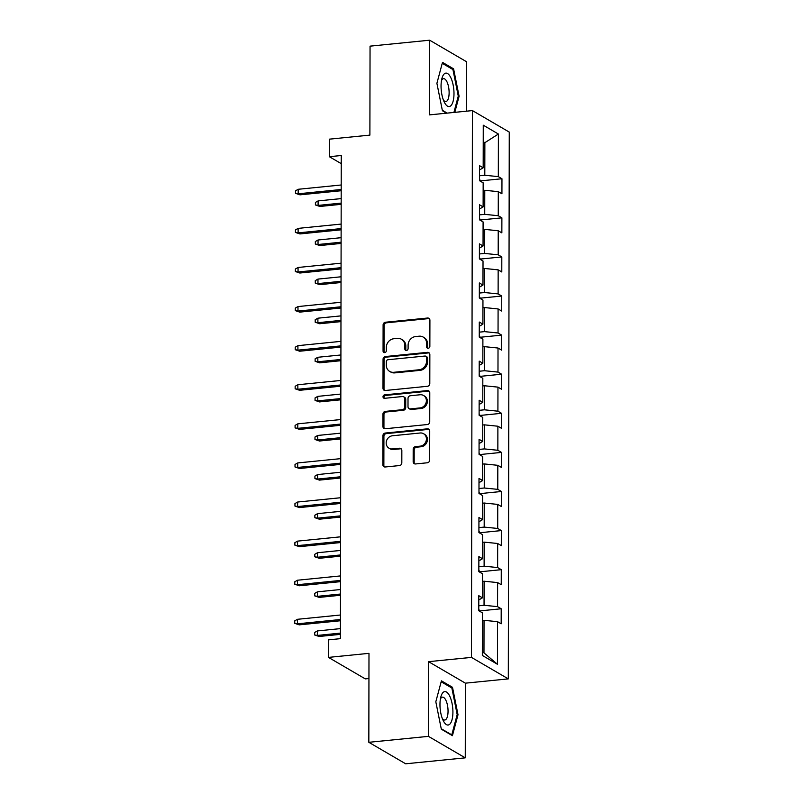 <?xml version="1.0" encoding="UTF-8"?>
<svg xmlns="http://www.w3.org/2000/svg" width="804" height="804" viewBox="0 0 804 804"><rect width="100%" height="100%" fill="white"/><g stroke="black" fill="none" stroke-linecap="round" stroke-linejoin="round"><path stroke-width="1.21" d="M428.22 348.273A1.779 1.588 -59.7 0 0 429.859 346.383L429.909 320.253A2.533 2.271 -59.7 0 0 427.577 318.022L385.458 322.233A2.533 2.271 -59.7 0 0 383.106 324.927L383.066 351.057A1.779 1.588 -59.7 0 0 384.704 352.614A1.779 1.588 -59.7 0 0 386.342 350.735L386.342 347.348A8.11 7.266 -59.7 0 1 393.849 338.735L397.357 338.383A8.11 7.266 -59.7 0 1 401.437 339.248A8.11 7.266 -59.7 0 1 404.834 345.499L404.824 348.886A1.779 1.588 -59.7 0 0 406.462 350.443A1.779 1.588 -59.7 0 0 408.1 348.554L408.11 345.177A8.11 7.266 -59.7 0 1 415.608 336.554L419.115 336.203A8.11 7.266 -59.7 0 1 423.195 337.067A8.11 7.266 -59.7 0 1 426.592 343.328L426.582 346.715A1.779 1.588 -59.7 0 0 428.22 348.273M413.166 461.737A2.533 2.271 -59.7 0 0 415.507 463.958L427.316 462.782A2.533 2.271 -59.7 0 0 429.668 460.089L429.718 431.065A2.533 2.271 -59.7 0 0 427.376 428.833L385.257 433.044A2.533 2.271 -59.7 0 0 382.915 435.738L382.865 464.762A2.533 2.271 -59.7 0 0 385.206 466.983L399.477 465.566A2.533 2.271 -59.7 0 0 401.819 462.873L401.839 450.451A2.533 2.271 -59.7 0 0 399.508 448.22L392.432 448.923A6.784 6.07 -59.7 0 1 389.025 448.21A6.784 6.07 -59.7 0 1 386.443 441.074A6.784 6.07 -59.7 0 1 392.452 435.768L420.18 432.994A6.784 6.07 -59.7 0 1 423.587 433.718A6.784 6.07 -59.7 0 1 426.16 440.853A6.784 6.07 -59.7 0 1 420.16 446.16L415.537 446.622A2.533 2.271 -59.7 0 0 413.186 449.315L413.166 461.737L414.16 462.32A2.533 2.271 -59.7 0 0 414.774 463.908M466.4 111.193L466.481 61.697L429.648 40.2L370.051 46.15L369.89 135.112L329.369 139.162L329.338 156.7L341.258 155.514L340.414 638.657L328.494 639.853L328.464 657.391L365.297 678.888L368.946 678.526M428.431 736.353L465.265 757.85L465.395 683.169L428.562 661.672L428.431 736.353L368.835 742.303L368.986 653.34L328.464 657.391M428.562 661.672L471.466 657.391L472.42 110.59L509.264 132.087L508.309 678.888L471.466 657.391M429.648 40.2L429.517 114.882L472.42 110.59M427.457 386.282A2.533 2.271 -59.7 0 0 429.798 383.588L429.849 354.564A2.533 2.271 -59.7 0 0 427.517 352.343L385.397 356.544A2.533 2.271 -59.7 0 0 383.056 359.237L382.995 388.262A2.533 2.271 -59.7 0 0 385.337 390.493L427.457 386.282M429.778 392.814L429.728 421.839A2.533 2.271 -59.7 0 1 427.386 424.532L385.267 428.743A2.533 2.271 -59.7 0 1 382.935 426.512L382.955 414.09A2.533 2.271 -59.7 0 1 385.297 411.397L402.382 409.688A2.533 2.271 -59.7 0 0 404.724 406.995L404.744 398.754A2.533 2.271 -59.7 0 0 402.402 396.533L384.624 398.312A1.779 1.588 -59.7 0 1 384.624 394.864L427.447 390.583A2.533 2.271 -59.7 0 1 429.778 392.814M465.265 757.85L405.668 763.8L368.835 742.303M479.697 610.919L501.204 608.769L497.565 606.648L497.616 582.588L501.244 584.709L501.274 569.674L497.636 567.554L497.676 543.494L501.314 545.614L501.344 530.58L497.706 528.459L497.746 504.409L501.384 506.53L501.405 491.485L497.776 489.365L497.817 465.315L501.455 467.436L501.475 452.401L497.847 450.28L497.887 426.22L501.515 428.341L501.545 413.306L497.907 411.186L497.957 387.126L501.585 389.247L501.616 374.212L497.977 372.091L498.018 348.031L501.656 350.152L501.686 335.117L498.048 332.997L498.088 308.937L501.726 311.058L501.746 296.023L498.118 293.902L498.158 269.853L501.796 271.973L501.817 256.928L498.189 254.808L498.229 230.758L501.857 232.879L501.887 217.844L498.249 215.723L498.299 191.664L501.927 193.784L501.957 178.749L498.319 176.629L498.4 134.027L483.264 125.193L483.184 167.795L479.556 165.674L479.496 179.151M501.204 608.769L501.173 623.803L497.545 621.683L497.465 664.285L482.34 655.451L482.41 612.849L478.772 610.728L478.742 609.171M479.526 180.709L483.164 182.83L483.124 206.889L479.485 204.769L479.455 219.804L483.093 221.924L483.053 245.984L479.415 243.863L479.395 258.898L483.023 261.019L482.983 285.078L479.345 282.958L479.325 297.993L482.953 300.113L482.913 324.163L479.284 322.042L479.254 337.087L482.892 339.208L482.842 363.257L479.214 361.137L479.184 376.171L482.822 378.292L482.782 402.352L479.144 400.231L479.114 415.266L482.752 417.387L482.712 441.446L479.073 439.326L479.053 454.361L482.681 456.481L482.641 480.541L479.003 478.42L478.983 493.455L482.611 495.576L482.571 519.635L478.943 517.515L478.913 532.549L482.551 534.67L482.5 558.73L478.872 556.609L478.842 571.644L482.48 573.765L482.44 597.814L478.802 595.694L478.772 610.728M482.47 581.382L484.098 581.222L484.048 605.281L478.782 605.804M484.048 605.281L497.565 606.648M484.098 581.222L497.616 582.588M482.44 597.814L478.792 599.965M482.531 542.288L484.159 542.127L484.119 566.187L478.852 566.709M484.119 566.187L497.636 567.554M484.159 542.127L497.676 543.494M482.5 558.73L478.862 560.87M482.601 503.193L484.229 503.033L484.189 527.092L478.923 527.615M484.189 527.092L497.706 528.459M484.229 503.033L497.746 504.409M482.571 519.635L478.933 521.776M482.671 464.099L484.299 463.938L484.259 487.998L478.993 488.52M484.259 487.998L497.776 489.365M484.299 463.938L497.817 465.315M482.641 480.541L479.003 482.691M482.742 425.014L484.37 424.844L484.33 448.903L479.053 449.426M484.33 448.903L497.847 450.28M484.37 424.844L497.887 426.22M482.712 441.446L479.063 443.597M482.802 385.92L484.44 385.759L484.39 409.809L479.124 410.341M484.39 409.809L497.907 411.186M484.44 385.759L497.957 387.126M482.782 402.352L479.134 404.502M482.872 346.825L484.5 346.665L484.46 370.714L479.194 371.247M484.46 370.714L497.977 372.091M484.5 346.665L498.018 348.031M482.842 363.257L479.204 365.408M482.943 307.731L484.571 307.57L484.531 331.63L479.264 332.152M484.531 331.63L498.048 332.997M484.571 307.57L498.088 308.937M482.913 324.163L479.274 326.313M483.013 268.636L484.641 268.476L484.601 292.535L479.335 293.058M484.601 292.535L498.118 293.902M484.641 268.476L498.158 269.853M482.983 285.078L479.345 287.219M483.083 229.542L484.711 229.381L484.661 253.441L479.395 253.963M484.661 253.441L498.189 254.808M484.711 229.381L498.229 230.758M483.053 245.984L479.405 248.134M483.144 190.458L484.772 190.287L484.732 214.346L479.465 214.869M484.732 214.346L498.249 215.723M484.772 190.287L498.299 191.664M483.124 206.889L479.475 209.04M483.234 142.841L484.862 142.68L484.802 175.252L479.536 175.785M484.802 175.252L498.319 176.629M483.234 141.725L484.862 142.68L498.4 134.027M483.184 167.795L479.546 169.945M465.395 683.169L508.309 678.888M329.338 156.7L341.248 163.644M482.34 651.943L483.968 652.888L484.028 620.316L482.4 620.477M483.968 652.888L497.465 664.285M484.028 620.316L497.545 621.683M480.44 180.89L501.957 178.749M480.37 219.984L501.887 217.844M480.31 259.079L501.817 256.928M480.239 298.173L501.746 296.023M480.169 337.268L501.686 335.117M480.099 376.362L501.616 374.212M480.038 415.457L501.545 413.306M479.968 454.541L501.475 452.401M479.898 493.636L501.405 491.485M479.827 532.73L501.344 530.58M479.757 571.825L501.274 569.674M454.793 112.349L459.094 96.259L453.587 68.842L442.491 62.37L436.904 83.314L442.411 110.731L446.582 113.173M452.421 735.68L458.009 714.736L452.501 687.309L441.416 680.837L435.818 701.781L441.326 729.208L452.421 735.68M452.009 69.003L453.587 68.842M458.2 96.349L459.094 96.259M450.923 687.47L452.501 687.309M457.124 714.816L458.009 714.736M427.889 348.273A1.779 1.588 -59.7 0 1 427.587 347.298L427.587 343.911A8.11 7.266 -59.7 0 0 424.19 337.65L423.195 337.067M401.437 339.248L402.432 339.821A8.11 7.266 -59.7 0 1 405.829 346.082L405.819 349.469A1.779 1.588 -59.7 0 0 406.131 350.443M429.306 318.655A2.533 2.271 -59.7 0 0 428.572 318.605L386.453 322.816A2.533 2.271 -59.7 0 0 384.111 325.509L384.061 351.639A1.779 1.588 -59.7 0 0 384.362 352.614M429.246 352.966A2.533 2.271 -59.7 0 0 428.512 352.916L386.392 357.127A2.533 2.271 -59.7 0 0 384.051 359.82L384 388.845A2.533 2.271 -59.7 0 0 384.603 390.442M426.572 357.599A1.779 1.588 -59.7 0 0 424.934 356.041L387.96 359.73A1.779 1.588 -59.7 0 0 386.322 361.619L386.312 365.187A8.11 7.266 -59.7 0 0 389.709 371.448A8.11 7.266 -59.7 0 0 393.789 372.302L419.065 369.78A8.11 7.266 -59.7 0 0 426.562 361.167L426.572 357.599L427.567 358.182A1.779 1.588 -59.7 0 0 426.823 356.805L425.829 356.232M389.709 371.448L390.714 372.021A8.11 7.266 -59.7 0 0 394.784 372.885L393.789 372.302M427.567 358.182L427.557 361.75A8.11 7.266 -59.7 0 1 420.06 370.363L394.784 372.885M403.678 396.804L404.673 397.377A2.533 2.271 -59.7 0 1 405.739 399.337L405.718 407.578A2.533 2.271 -59.7 0 1 403.377 410.271L386.292 411.98A2.533 2.271 -59.7 0 0 383.95 414.673L383.93 427.095A2.533 2.271 -59.7 0 0 384.533 428.683M429.175 391.216A2.533 2.271 -59.7 0 0 428.442 391.166L385.618 395.447A1.779 1.588 -59.7 0 0 384.292 398.302M420.11 407.919A6.784 6.07 -59.7 0 0 426.12 402.613A6.784 6.07 -59.7 0 0 423.537 395.488A6.784 6.07 -59.7 0 0 420.13 394.764L410.362 395.739A2.533 2.271 -59.7 0 0 408.02 398.432L408 406.673A2.533 2.271 -59.7 0 0 410.331 408.894L420.11 407.919L421.105 408.502A6.784 6.07 -59.7 0 0 427.115 403.196A6.784 6.07 -59.7 0 0 424.532 396.06L423.537 395.488M409.065 408.623L410.06 409.206A2.533 2.271 -59.7 0 0 411.336 409.477L410.331 408.894M421.105 408.502L411.336 409.477M423.587 433.718L424.582 434.301A6.784 6.07 -59.7 0 1 427.165 441.426A6.784 6.07 -59.7 0 1 421.155 446.743L416.532 447.205A2.533 2.271 -59.7 0 0 414.181 449.898L414.16 462.32M389.025 448.21L390.02 448.783A6.784 6.07 -59.7 0 0 393.427 449.506L392.432 448.923M401.236 448.853A2.533 2.271 -59.7 0 0 400.503 448.803L393.427 449.506M429.105 429.467A2.533 2.271 -59.7 0 0 428.371 429.416L386.262 433.627A2.533 2.271 -59.7 0 0 383.91 436.321L383.86 465.345A2.533 2.271 -59.7 0 0 384.473 466.933M480.722 181.413L479.546 179.242M319.891 206.457L315.399 204.95L315.409 202.447L318.113 200.899L318.103 205.412L319.891 206.457L341.167 204.337M315.399 204.95L318.103 205.412L341.177 203.11M318.113 200.899L341.177 198.598M341.197 189.503L298.183 193.794L299.982 194.839L295.49 193.332L298.183 193.794L298.194 189.282L341.208 184.99M299.982 194.839L341.197 190.729M295.49 193.332L295.49 190.829L298.194 189.282M444.26 102.058A16.794 6.281 84.3 0 0 444.341 102.229A16.794 6.281 84.3 0 0 453.134 101.163A16.794 6.281 84.3 0 0 450.783 77.616A16.794 6.281 84.3 0 0 441.959 78.32A16.794 6.281 84.3 0 0 444.26 102.058M443.396 100.048A11.497 4.301 84.3 0 0 445.838 101.555A11.497 4.301 84.3 0 0 449.084 94.118A11.497 4.301 84.3 0 0 446.934 81.757A11.497 4.301 84.3 0 0 443.557 78.681A11.497 4.301 84.3 0 0 441.456 80.651M442.24 63.305L452.933 69.546L458.27 96.108L453.908 112.439M447.205 113.113L442.311 110.248M452.913 712.083A16.794 6.281 84.3 0 0 448.17 693.581A16.794 6.281 84.3 0 0 440.873 696.797A16.794 6.281 84.3 0 0 439.969 704.535A16.794 6.281 84.3 0 0 443.265 720.696A16.794 6.281 84.3 0 0 452.913 712.083M442.321 718.515A11.497 4.301 84.3 0 0 444.763 720.032A11.497 4.301 84.3 0 0 448.049 711.178A11.497 4.301 84.3 0 0 442.471 697.148A11.497 4.301 84.3 0 0 440.381 699.118M441.165 681.772L451.858 688.013L457.185 714.575L451.778 734.876L441.235 728.725M451.144 734.936L451.778 734.876M480.651 220.497L479.425 218.236M319.821 245.552L315.329 244.044L315.339 241.542L318.042 239.994L318.032 244.506L319.821 245.552L341.107 243.431M315.329 244.044L318.032 244.506L341.107 242.205M318.042 239.994L341.117 237.693M480.581 259.591L479.355 257.33M319.761 284.646L315.268 283.139L315.268 280.636L317.972 279.088L317.962 283.601L319.761 284.646L341.037 282.526M315.268 283.139L317.962 283.601L341.037 281.299M317.972 279.088L341.047 276.787M341.127 228.597L298.123 232.889L299.912 233.934L295.42 232.426L298.123 232.889L298.123 228.376L341.137 224.085M299.912 233.934L341.127 229.813M295.42 232.426L295.43 229.924L298.123 228.376M341.057 267.682L298.053 271.983L299.842 273.028L295.349 271.521L298.053 271.983L298.063 267.471L341.067 263.179M299.842 273.028L341.057 268.908M295.349 271.521L295.359 269.018L298.063 267.471M480.521 298.686L479.295 296.425M319.69 323.741L315.198 322.233L315.198 319.731L317.902 318.183L317.892 322.695L319.69 323.741L340.966 321.61M315.198 322.233L317.892 322.695L340.966 320.384M317.902 318.183L340.976 315.882M480.45 337.78L479.224 335.519M319.62 362.835L315.128 361.328L315.128 358.815L317.831 357.277L317.831 361.79L319.62 362.835L340.896 360.705M315.128 361.328L317.831 361.79L340.896 359.478M317.831 357.277L340.906 354.966M480.38 376.875L479.154 374.614M319.55 401.92L315.057 400.422L315.067 397.91L317.771 396.372L317.761 400.874L319.55 401.92L340.826 399.799M315.057 400.422L317.761 400.874L340.836 398.573M317.771 396.372L340.836 394.06M340.996 306.776L297.982 311.078L299.771 312.123L295.289 310.615L297.982 311.078L297.993 306.565L340.996 302.264M299.771 312.123L340.986 308.002M295.289 310.615L295.289 308.103L297.993 306.565M340.926 345.871L297.912 350.162L299.711 351.217L295.219 349.71L297.912 350.162L297.922 345.66L340.936 341.358M299.711 351.217L340.926 347.097M295.219 349.71L295.219 347.197L297.922 345.66M340.856 384.965L297.852 389.257L299.641 390.302L295.148 388.794L297.852 389.257L297.852 384.744L340.866 380.453M299.641 390.302L340.856 386.191M295.148 388.794L295.148 386.292L297.852 384.744M340.785 424.06L297.781 428.351L299.57 429.396L295.078 427.889L297.781 428.351L297.792 423.839L340.796 419.547M299.57 429.396L340.785 425.286M295.078 427.889L295.088 425.386L297.792 423.839M340.715 463.154L297.711 467.446L299.5 468.491L295.008 466.983L297.711 467.446L297.721 462.933L340.725 458.642M299.5 468.491L340.715 464.38M295.008 466.983L295.018 464.481L297.721 462.933M340.655 502.239L297.641 506.54L299.43 507.585L294.947 506.078L297.641 506.54L297.651 502.028L340.655 497.736M299.43 507.585L340.645 503.465M294.947 506.078L294.947 503.575L297.651 502.028M340.584 541.333L297.57 545.635L299.369 546.68L294.877 545.172L297.57 545.635L297.58 541.122L340.594 536.821M299.369 546.68L340.584 542.559M294.877 545.172L294.877 542.66L297.58 541.122M480.31 415.969L479.083 413.708M319.479 441.014L314.987 439.507L314.997 437.004L317.701 435.456L317.691 439.969L319.479 441.014L340.765 438.894M314.987 439.507L317.691 439.969L340.765 437.667M317.701 435.456L340.775 433.155M480.239 455.054L479.013 452.793M319.419 480.109L314.927 478.601L314.927 476.099L317.63 474.551L317.62 479.063L319.419 480.109L340.695 477.988M314.927 478.601L317.62 479.063L340.695 476.762M317.63 474.551L340.705 472.249M480.179 494.148L478.953 491.887M319.349 519.203L314.856 517.696L314.856 515.193L317.56 513.645L317.55 518.158L319.349 519.203L340.625 517.083M314.856 517.696L317.55 518.158L340.625 515.856M317.56 513.645L340.635 511.344M480.109 533.243L478.882 530.982M319.278 558.298L314.786 556.79L314.796 554.288L317.49 552.74L317.49 557.252L319.278 558.298L340.554 556.167M314.786 556.79L317.49 557.252L340.564 554.951M317.49 552.74L340.564 550.438M480.038 572.337L478.812 570.076M319.208 597.392L314.716 595.885L314.726 593.372L317.429 591.834L317.419 596.347L319.208 597.392L340.494 595.261M314.716 595.885L317.419 596.347L340.494 594.035M317.429 591.834L340.504 589.533M340.514 580.428L297.51 584.719L299.299 585.774L294.807 584.267L297.51 584.719L297.51 580.217L340.524 575.915M299.299 585.774L340.514 581.654M294.807 584.267L294.807 581.754L297.51 580.217M479.968 611.432L478.792 609.261M319.138 636.477L314.655 634.979L314.655 632.467L317.359 630.929L317.349 635.431L319.138 636.477L340.424 634.356M314.655 634.979L317.349 635.431L340.424 633.13M317.359 630.929L340.434 628.617M340.444 619.522L297.44 623.814L299.229 624.859L294.736 623.351L297.44 623.814L297.45 619.301L340.454 615.01M299.229 624.859L340.444 620.748M294.736 623.351L294.746 620.849L297.45 619.301M427.587 343.911L426.592 343.328M405.819 349.469L404.824 348.886M405.829 346.082L404.834 345.499M384.061 351.639L383.066 351.057M384.111 325.509L383.106 324.927M386.453 322.816L385.458 322.233M428.572 318.605L427.577 318.022M427.587 347.298L426.582 346.715M384 388.845L382.995 388.262M384.051 359.82L383.056 359.237M386.392 357.127L385.397 356.544M428.512 352.916L427.517 352.343M420.06 370.363L419.065 369.78M427.557 361.75L426.562 361.167M383.93 427.095L382.935 426.512M383.95 414.673L382.955 414.09M386.292 411.98L385.297 411.397M403.377 410.271L402.382 409.688M405.718 407.578L404.724 406.995M405.739 399.337L404.744 398.754M385.618 395.447L384.624 394.864M428.442 391.166L427.447 390.583M414.181 449.898L413.186 449.315M416.532 447.205L415.537 446.622M421.155 446.743L420.16 446.16M400.503 448.803L399.508 448.22M383.86 465.345L382.865 464.762M383.91 436.321L382.915 435.738M386.262 433.627L385.257 433.044M428.371 429.416L427.376 428.833M479.475 219.814L479.475 218.326M479.405 258.908L479.405 257.421M479.335 298.003L479.345 296.515M479.274 337.087L479.274 335.61M479.204 376.182L479.204 374.704M479.134 415.276L479.134 413.799M479.063 454.371L479.063 452.893M478.993 493.465L479.003 491.978M478.933 532.56L478.933 531.072M478.862 571.654L478.862 570.167"/></g></svg>
